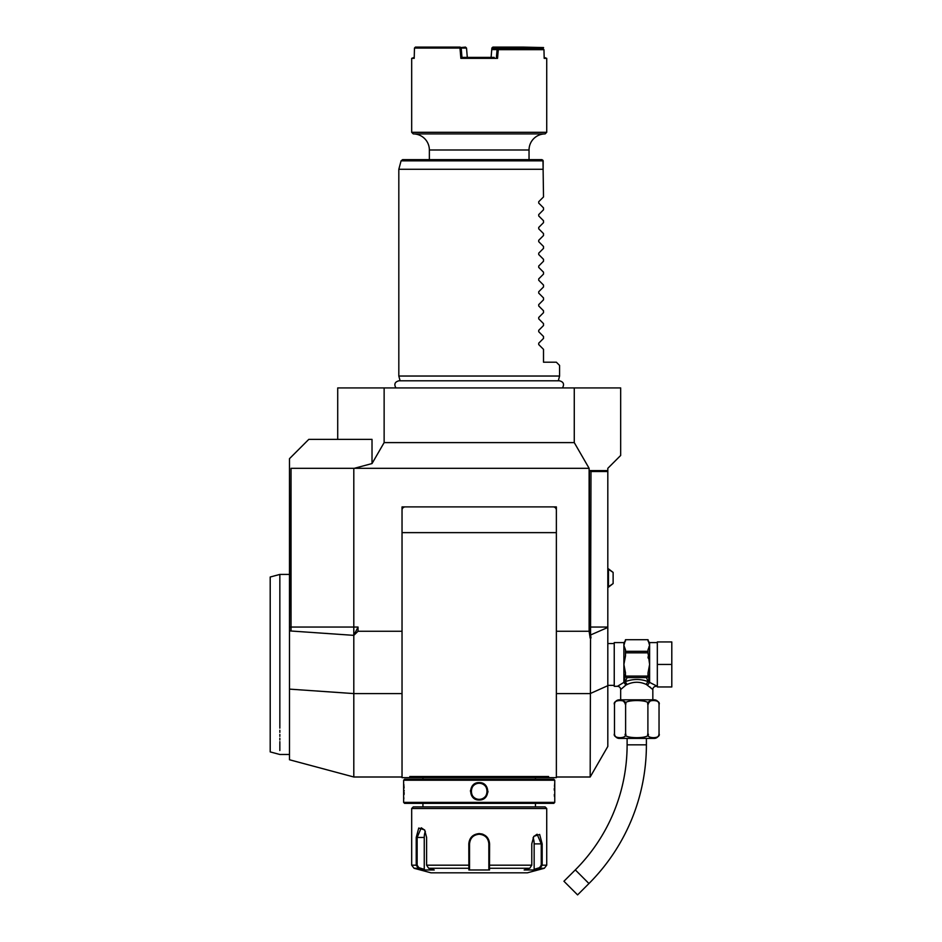 <?xml version="1.0" encoding="UTF-8"?>
<svg xmlns="http://www.w3.org/2000/svg" width="942" height="942" viewBox="0 0 942 942"><rect width="100%" height="100%" fill="white"/><g stroke="black" fill="none" stroke-linecap="round" stroke-linejoin="round"><path stroke-width="1.41" d="M337.719 439.372L337.719 387.927L620.672 387.927L620.672 455.457L607.814 468.315L607.814 746.453L590.175 776.997L590.987 471.53L589.386 470.611L607.814 470.611M376.164 387.927L374.987 387.927L376.164 387.927M373.821 387.927L372.655 387.927M371.489 387.927L370.336 387.927L371.489 387.927M372.643 387.927L373.373 387.927M378.519 387.927L379.685 387.927L378.519 387.927M380.851 387.927L382.005 387.927L380.851 387.927M590.175 638.134L589.115 631.27L589.115 468.315L574.267 442.599L574.267 387.927M589.386 470.611L589.386 627.042L590.987 637.946M291.043 468.315L290.913 506.902L289.488 506.902L289.488 630.904L291.043 631.01L291.043 468.315L354.286 468.315L372.019 463.57L384.136 442.599L574.267 442.599M354.286 468.315L589.115 468.315M384.136 387.927L384.136 442.599M289.488 506.902L289.488 458.672L308.788 439.372L372.019 439.372L372.019 463.57M402.034 776.997L353.803 776.997L289.488 759.758L289.488 630.904M353.803 776.997L353.803 635.355L291.043 631.01L290.548 506.902M353.803 635.355L358.031 627.042L358.031 631.27L353.803 635.355L353.803 468.315M402.034 631.27L358.031 631.27M402.034 506.902L402.034 777.633L556.369 777.633L556.369 506.902L556.369 532.63L402.034 532.63L402.034 506.902L556.369 506.902L556.369 510.117A3.215 3.215 0 0 0 553.154 506.902L402.034 506.902L402.034 510.117A3.215 3.215 0 0 1 405.248 506.902L404.719 506.949M589.115 631.27L556.369 631.27M590.987 471.53L607.814 471.53M652.83 699.824L652.83 689.532L646.389 684.493C639.959 681.525 633.542 681.525 627.125 684.493L625.194 681.714L627.101 677.581L646.4 677.581L648.308 681.714C640.607 678.746 632.906 678.746 625.194 681.714L624.24 682.503L625.5 672.988L623.887 664.451L625.5 655.915L625.5 649.792L623.887 645.517L623.887 642.585L614.243 642.585L614.243 686.318L617.457 686.318A3.215 3.215 -132.6 0 1 620.672 689.532L625.912 685.105L623.887 682.373L617.457 686.318M624.193 686.459L625.3 685.576M620.672 699.824L620.672 689.532M627.125 684.493L625.912 685.105L624.099 682.585M614.478 704.651C612.029 699.199 628.055 699.199 625.618 704.651C620.731 699.199 652.759 699.199 647.896 704.651C645.458 699.199 661.472 699.199 659.035 704.651A4.828 4.828 0 0 0 654.207 699.824L619.294 699.824A4.828 4.828 0 0 0 614.478 704.651L614.478 733.582C612.017 739.034 628.067 739.034 625.618 733.582C620.754 739.034 652.771 739.034 647.896 733.582C645.458 739.034 661.472 739.034 659.035 733.582L658.905 734.666M623.239 700.777L625.559 703.921M647.896 733.582L647.896 704.628M647.955 703.874L650.392 700.718M625.618 704.651L625.618 733.582M659.035 704.651L659.035 733.582A4.828 4.828 0 0 1 654.207 738.41L619.294 738.41A4.828 4.828 0 0 1 614.478 733.582M646.4 738.41L646.4 744.839A196.136 196.136 0 0 1 588.95 883.537L577.587 894.9L563.94 881.253L575.315 869.89A176.849 176.849 0 0 0 627.113 744.839L627.113 738.41M649.85 686.906L650.663 687.601M657.328 686.318L649.615 682.373L647.601 685.093L649.415 682.585M657.328 664.451L657.328 641.949L671.799 641.949L671.799 664.451L657.328 664.451L657.328 686.965L671.799 686.965L671.799 664.451M624.24 682.397A1.613 1.319 -0 0 0 623.887 682.373L623.887 645.517L625.5 639.7L648.002 639.7L649.615 645.517L648.002 649.792L648.002 652.841L625.5 652.841M648.002 652.841L649.615 664.451L648.002 672.988L649.262 682.397A1.613 1.319 180 0 1 649.615 682.373L649.603 664.416M625.5 675.226A1.86 1.613 90 0 0 625.676 676.073L647.825 676.073A1.86 1.613 -90 0 0 648.002 675.226L648.002 676.073A1.613 1.389 -0 0 1 647.684 676.909M646.4 677.581L647.036 677.345A1.613 1.389 -0 0 0 648.002 676.073L648.002 672.988M647.036 677.345L647.825 676.073M649.262 682.503L648.308 681.714A3.215 1.825 -66.6 0 0 646.389 684.493M625.5 676.073L625.5 676.073A1.613 1.389 0 0 0 626.477 677.345L627.101 677.581M625.5 674.554L625.5 675.626M625.676 676.073L626.477 677.345M649.003 646.671L649.403 645.906M625.5 651.322L648.002 651.322M648.178 658.14L648.037 656.892M613.124 583.569L613.124 572.418L608.461 568.838L608.461 587.16L613.124 583.569L607.814 587.16M548.597 776.502L548.067 777.633L548.597 776.502L409.805 776.502L410.335 777.633L409.805 776.502M428.492 777.633L529.91 777.633M554.756 780.212L553.802 779.246L404.601 779.246L403.635 780.212L403.635 802.396L554.756 802.396L554.756 780.212L403.635 780.212M479.195 782.625C490.523 782.131 490.476 800.5 479.195 799.982C467.868 800.476 467.915 782.107 479.195 782.625L479.195 783.261C468.833 782.72 468.869 799.899 479.195 799.346C489.569 799.888 489.534 782.708 479.195 783.261C489.569 782.72 489.534 799.899 479.195 799.346C468.833 799.888 468.869 782.708 479.195 783.261A8.042 8.042 0 0 0 471.165 791.304A8.042 8.042 0 0 0 479.195 799.346A8.042 8.042 0 0 0 487.238 791.304A8.042 8.042 0 0 0 479.195 783.261M403.729 799.157L403.859 797.862M404.083 794.483L404.142 792.516M404.142 791.033L404.142 790.373M404.071 788.03L403.977 786.37M403.906 785.404L403.835 784.486M554.626 783.862L554.567 784.486M554.473 785.522L554.426 786.229M554.32 788.242L554.261 790.15M554.32 794.495L554.438 796.473M470.494 790.409L470.447 791.292M487.909 792.21L487.956 791.304M403.635 802.396L404.601 803.361L553.802 803.361L554.756 802.396M411.678 808.507L546.725 808.507L545.112 806.894L413.279 806.894L411.678 808.507L411.678 865.18L416.223 865.18L416.223 837.45L418.743 828.03L424.595 829.926L426.608 837.45L426.608 865.18L428.657 868.277L434.238 869.984L423.912 869.984L418.342 868.277L416.223 865.18L417.141 865.18L417.141 837.45L421.274 827.794L424.736 830.161M533.655 836.59L537.117 834.223L541.25 843.879L541.25 865.18L546.725 865.18L544.335 868.277L540.06 868.277L534.479 869.984L524.164 869.984L529.745 868.277L489.51 868.277L489.522 869.984L468.88 869.984L468.81 843.879C469.41 837.65 472.872 834.223 479.195 833.588C485.53 834.223 488.992 837.65 489.593 843.879L489.51 868.277L488.851 867.664L488.851 869.325L488.851 843.879L488.851 865.18L531.783 865.18L531.783 843.879L533.808 836.355L539.648 834.447L542.168 843.879L542.18 865.18L540.06 868.277L539.578 867.664L534.149 869.325L534.149 843.879A9.644 4.828 -90 0 0 533.054 837.756M483.128 834.353L481.633 833.87M529.745 868.277L531.783 865.18M541.25 865.18L539.578 867.664M488.851 855.289L488.827 843.302A9.644 9.644 0 0 1 488.851 843.879A9.644 9.644 0 0 0 488.827 843.302M488.757 842.607L488.415 841.041A9.644 9.644 0 0 1 488.415 841.041A9.644 9.644 0 0 0 488.415 841.029M488.062 840.064L487.073 838.309M486.425 837.485A9.644 9.644 0 0 0 486.025 837.061A9.644 9.644 0 0 1 486.425 837.485L485.825 836.861M484.094 835.566L482.869 834.953M479.702 834.247L478.689 834.247M475.31 835.048L474.509 835.448M471.589 837.944A9.644 9.644 0 0 0 471.565 837.968A9.644 9.644 0 0 1 471.589 837.944L470.953 838.863M428.657 868.277L468.88 868.277L469.552 867.664L469.552 843.879A9.644 9.644 0 0 1 469.575 843.302L469.552 843.879C470.117 838.039 473.331 834.824 479.195 834.223C485.071 834.824 488.286 838.039 488.851 843.879L488.851 857.055M411.678 865.18L414.056 868.277L418.342 868.277L418.813 867.664L417.141 865.18M469.622 842.737A9.644 9.644 0 0 1 469.822 841.595A9.644 9.644 0 0 0 469.622 842.737M476.899 834.506A9.644 9.644 0 0 1 478.041 834.294A9.644 9.644 0 0 0 476.899 834.506M478.618 834.247A9.644 9.644 0 0 1 479.784 834.247A9.644 9.644 0 0 0 478.618 834.247M480.361 834.294A9.644 9.644 0 0 1 481.503 834.506A9.644 9.644 0 0 0 480.361 834.294M488.851 867.464L488.851 865.722M489.522 869.984L488.851 869.325M544.335 868.277L527.426 872.81L430.965 872.81L414.056 868.277M534.479 869.984L534.149 869.325M469.575 843.302A9.644 9.644 0 0 0 469.552 843.879L469.552 857.055M423.912 869.984L424.253 869.325L418.813 867.664M424.253 869.325L424.253 837.45A9.644 4.828 90 0 1 425.348 831.327M469.552 869.325L469.552 867.664L468.88 869.984M469.552 867.464L469.552 865.722M426.608 865.18L469.552 865.18L469.552 843.879L468.81 843.879M279.845 730.297L279.845 732.393M279.845 734.419L279.845 736.35M279.845 738.198L279.845 739.953M279.845 741.625L279.845 750.515M279.845 728.119C279.845 763.008 279.845 763.008 279.845 728.119L279.845 574.42L289.488 574.42M289.488 754.483L279.845 754.483L270.201 751.904L270.201 577.01L279.845 574.42M400.091 380.792L398.819 376.035L559.583 376.035L558.312 380.792M398.819 376.035L398.819 169.289L543.134 169.289L543.169 160.835L543.134 169.289M559.583 376.035L559.583 365.425L556.369 362.211L543.51 362.211L543.51 349.352L538.718 344.56L538.718 343.194L538.718 344.56L538.718 343.194L538.718 344.56L538.718 343.194L538.718 344.56L538.718 343.194L538.718 344.56L538.718 343.194L538.718 344.56L538.718 343.194L538.718 344.56L538.718 343.194L538.718 344.56L538.718 343.194L538.718 344.56L538.718 343.194L538.718 344.56L538.718 343.194L538.718 344.56L538.718 343.194L538.718 344.56L538.718 343.194L538.718 344.56L538.718 343.194L538.718 344.56L538.718 343.194L538.718 344.56L538.718 343.194L543.51 338.413L543.51 336.494L538.718 331.702L538.718 330.336L538.718 331.702L538.718 330.336L538.718 331.702L538.718 330.336L538.718 331.702L538.718 330.336L538.718 331.702L538.718 330.336L538.718 331.702L538.718 330.336L538.718 331.702L538.718 330.336L538.718 331.702L538.718 330.336L538.718 331.702L538.718 330.336L538.718 331.702L538.718 330.336L538.718 331.702L538.718 330.336L538.718 331.702L538.718 330.336L538.718 331.702L538.718 330.336L538.718 331.702L538.718 330.336L538.718 331.702L538.718 330.336L543.51 325.543L543.51 323.624L538.718 318.843L538.718 317.478L538.718 318.843L538.718 317.478L538.718 318.843L538.718 317.478L538.718 318.843L538.718 317.478L538.718 318.843L538.718 317.478L538.718 318.843L538.718 317.478L538.718 318.843L538.718 317.478L538.718 318.843L538.718 317.478L538.718 318.843L538.718 317.478L538.718 318.843L538.718 317.478L538.718 318.843L538.718 317.478L538.718 318.843L538.718 317.478L538.718 318.843L538.718 317.478L538.718 318.843L538.718 317.478L538.718 318.843L538.718 317.478L543.51 312.685L543.51 310.766L538.718 305.973L538.718 304.619L538.718 305.973L538.718 304.619L538.718 305.973L538.718 304.619L538.718 305.973L538.718 304.619L538.718 305.973L538.718 304.619L538.718 305.973L538.718 304.619L538.718 305.973L538.718 304.619L538.718 305.973L538.718 304.619L538.718 305.973L538.718 304.619L538.718 305.973L538.718 304.619L538.718 305.973L538.718 304.619L538.718 305.973L538.718 304.619L538.718 305.973L538.718 304.619L538.718 305.973L538.718 304.619L538.718 305.973L538.718 304.619L543.51 299.827L543.51 297.907L538.718 293.115L538.718 291.749L538.718 293.115L538.718 291.749L538.718 293.115L538.718 291.749L538.718 293.115L538.718 291.749L538.718 293.115L538.718 291.749L538.718 293.115L538.718 291.749L538.718 293.115L538.718 291.749L538.718 293.115L538.718 291.749L538.718 293.115L538.718 291.749L538.718 293.115L538.718 291.749L538.718 293.115L538.718 291.749L538.718 293.115L538.718 291.749L538.718 293.115L538.718 291.749L538.718 293.115L538.718 291.749L538.718 293.115L538.718 291.749L543.51 286.969L543.51 285.049L538.718 280.257L538.718 278.891L538.718 280.257L538.718 278.891L538.718 280.257L538.718 278.891L538.718 280.257L538.718 278.891L538.718 280.257L538.718 278.891L538.718 280.257L538.718 278.891L538.718 280.257L538.718 278.891L538.718 280.257L538.718 278.891L538.718 280.257L538.718 278.891L538.718 280.257L538.718 278.891L538.718 280.257L538.718 278.891L538.718 280.257L538.718 278.891L538.718 280.257L538.718 278.891L538.718 280.257L538.718 278.891L538.718 280.257L538.718 278.891L543.51 274.098L543.51 272.179L538.718 267.398L538.718 266.033L538.718 267.398L538.718 266.033L538.718 267.398L538.718 266.033L538.718 267.398L538.718 266.033L538.718 267.398L538.718 266.033L538.718 267.398L538.718 266.033L538.718 267.398L538.718 266.033L538.718 267.398L538.718 266.033L538.718 267.398L538.718 266.033L538.718 267.398L538.718 266.033L538.718 267.398L538.718 266.033L538.718 267.398L538.718 266.033L538.718 267.398L538.718 266.033L538.718 267.398L538.718 266.033L538.718 267.398L538.718 266.033L543.51 261.24L543.51 259.321L538.718 254.528L538.718 253.162L538.718 254.528L538.718 253.162L538.718 254.528L538.718 253.162L538.718 254.528L538.718 253.162L538.718 254.528L538.718 253.162L538.718 254.528L538.718 253.162L538.718 254.528L538.718 253.162L538.718 254.528L538.718 253.162L538.718 254.528L538.718 253.162L538.718 254.528L538.718 253.162L538.718 254.528L538.718 253.162L538.718 254.528L538.718 253.162L538.718 254.528L538.718 253.162L538.718 254.528L538.718 253.162L538.718 254.528L538.718 253.162L543.51 248.382L543.51 246.463L538.718 241.67L538.718 240.304L538.718 241.67L538.718 240.304L538.718 241.67L538.718 240.304L538.718 241.67L538.718 240.304L538.718 241.67L538.718 240.304L538.718 241.67L538.718 240.304L538.718 241.67L538.718 240.304L538.718 241.67L538.718 240.304L538.718 241.67L538.718 240.304L538.718 241.67L538.718 240.304L538.718 241.67L538.718 240.304L538.718 241.67L538.718 240.304L538.718 241.67L538.718 240.304L538.718 241.67L538.718 240.304L538.718 241.67L538.718 240.304L543.51 235.524L543.51 233.592L538.718 228.812L538.718 227.446L538.718 228.812L538.718 227.446L538.718 228.812L538.718 227.446L538.718 228.812L538.718 227.446L538.718 228.812L538.718 227.446L538.718 228.812L538.718 227.446L538.718 228.812L538.718 227.446L538.718 228.812L538.718 227.446L538.718 228.812L538.718 227.446L538.718 228.812L538.718 227.446L538.718 228.812L538.718 227.446L538.718 228.812L538.718 227.446L538.718 228.812L538.718 227.446L538.718 228.812L538.718 227.446L538.718 228.812L538.718 227.446L543.51 222.653L543.51 220.734L538.718 215.942L538.718 214.588L538.718 215.942L538.718 214.588L538.718 215.942L538.718 214.588L538.718 215.942L538.718 214.588L538.718 215.942L538.718 214.588L538.718 215.942L538.718 214.588L538.718 215.942L538.718 214.588L538.718 215.942L538.718 214.588L538.718 215.942L538.718 214.588L538.718 215.942L538.718 214.588L538.718 215.942L538.718 214.588L538.718 215.942L538.718 214.588L538.718 215.942L538.718 214.588L538.718 215.942L538.718 214.588L538.718 215.942L538.718 214.588L543.51 209.795L543.51 207.876L538.718 203.083L538.718 201.718L538.718 203.083L538.718 201.718L538.718 203.083L538.718 201.718L538.718 203.083L538.718 201.718L538.718 203.083L538.718 201.718L538.718 203.083L538.718 201.718L538.718 203.083L538.718 201.718L538.718 203.083L538.718 201.718L538.718 203.083L538.718 201.718L538.718 203.083L538.718 201.718L538.718 203.083L538.718 201.718L538.718 203.083L538.718 201.718L538.718 203.083L538.718 201.718L538.718 203.083L538.718 201.718L538.718 203.083L538.718 201.718L543.51 196.937L542.981 160.328L541.897 159.634L402.634 159.634L401.08 160.835L398.819 169.289M429.364 159.634L429.364 149.99A16.073 16.073 0 0 0 413.279 133.917L545.112 133.917A16.073 16.073 0 0 0 529.039 149.99L429.364 149.99M529.039 159.634L529.039 149.99M498.283 49.667L498.4 48.713L542.933 48.713L543.97 49.667L498.283 49.667L497.541 58.357L460.862 58.357L459.979 48.066L414.468 48.066L414.209 58.357L411.678 58.357L411.678 132.304L546.725 132.304L545.112 133.917M543.97 49.667L544.182 58.357L546.725 58.357L544.158 57.391M492.242 47.595L522.198 48.066L523.093 47.1L492.89 47.1L491.877 48.066L491.1 57.403L491.748 49.608L493.055 48.713M523.093 47.1L543.581 47.571L522.775 47.595M543.275 49.031L543.251 48.066M498.4 48.713L492.784 48.713M523.045 48.713L542.651 48.713M497.541 58.357L496.422 57.391L497.082 49.596L491.759 49.585M459.979 48.066L461.191 48.066L461.969 57.391L494.209 57.391M498.212 49.608L497.082 49.596L497.906 48.713M464.194 57.391L461.969 57.391L460.862 58.357M460.544 47.571L465.513 47.1L466.514 48.066L461.191 48.066M414.468 48.066L415.422 47.1L460.179 47.1M414.233 57.391L411.678 58.357M492.454 48.996L492.525 48.066M522.198 48.066L522.209 48.713M467.303 57.403L466.514 48.066M523.363 48.066L523.387 48.713M290.548 627.042L358.031 627.042M607.814 685.682L590.175 693.583L556.369 693.583M607.814 627.454L590.304 635.096M589.386 627.042L607.814 627.042M646.4 744.839L627.113 744.839M588.95 883.537L575.315 869.89M656.044 686.318A3.215 3.215 132.6 0 0 652.83 689.532M657.328 642.585L649.615 642.585L649.615 664.451M402.034 693.583L353.803 693.583L289.488 689.12M489.593 843.879L488.851 843.879M542.168 843.879L534.149 843.879M416.223 837.45L424.253 837.45M479.195 833.588L479.195 834.223M479.195 799.982L479.195 799.346M543.169 160.835L401.08 160.835M590.175 776.997L556.369 776.997M607.814 685.352L614.243 685.352M607.814 643.551L614.243 643.551M623.887 642.585L625.5 640.984M625.5 639.7L648.002 639.7M649.615 642.585L648.002 640.984M607.814 568.838L613.124 572.418M535.456 777.703L535.456 779.258M422.934 777.703L422.934 779.258M422.934 803.361L422.934 806.894M535.456 803.361L535.456 806.894M546.725 808.507L546.725 865.18M562.468 387.927C564.552 384.242 563.54 381.863 559.442 380.792L398.961 380.792C394.851 381.863 393.838 384.242 395.934 387.927M546.725 132.304L546.725 58.357M411.678 132.304L413.279 133.917"/></g></svg>
